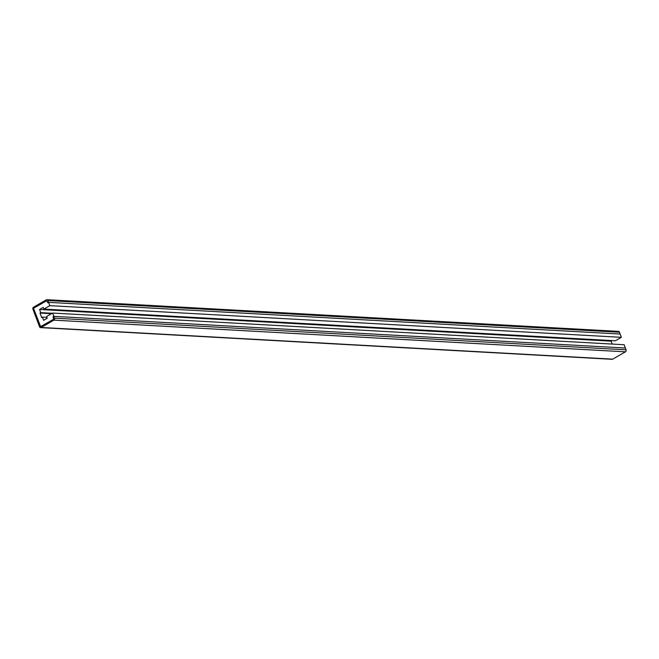 <?xml version="1.0" encoding="UTF-8"?>
<svg xmlns="http://www.w3.org/2000/svg" width="659" height="659" viewBox="0 0 659 659"><rect width="100%" height="100%" fill="white"/><g stroke="black" fill="none" stroke-linecap="round" stroke-linejoin="round"><path stroke-width="0.99" d="M42.44 317.144L41.69 317.572L40.001 313.066L40.751 312.63L39.573 309.475L43.197 307.382L43.84 309.096L49.829 305.652L48.601 302.357L47.852 302.786L46.632 300.751L33.906 308.074L33.7 308.742L40.281 326.337L40.825 326.576L53.552 319.253L53.082 316.781L53.832 316.345L625.375 348.026L624.147 344.731L52.596 313.05L46.608 316.501L47.25 318.215L43.618 320.307L42.44 317.144L46.946 317.391M40.57 327.622L612.112 359.303A1.499 1.227 -86.8 0 0 612.705 359.155L625.432 351.832A1.499 1.227 -86.8 0 0 626.05 349.83L625.375 348.026L53.832 316.345L53.082 316.781L53.552 319.253L40.627 326.625L33.7 308.742L33.906 308.074L46.632 300.751L47.852 302.786L48.601 302.357L47.926 300.553A1.499 1.227 93.2 0 0 46.295 299.845L33.568 307.168A1.499 1.227 93.2 0 0 32.95 309.17L39.532 326.773A1.499 1.227 93.2 0 0 41.163 327.474L53.89 320.15A1.499 1.227 93.2 0 0 54.508 318.149L52.596 313.05M40.001 313.066L51.476 313.7M40.751 312.63L52.226 313.272M612.203 344.072L611.115 341.156L612.079 340.596M39.573 309.475L611.115 341.156M43.84 309.096L615.382 340.777L621.379 337.334L619.468 332.227A1.499 1.227 -86.8 0 0 618.43 331.378L46.888 299.697M49.829 305.652L621.379 337.334M48.601 302.357L620.144 334.039L48.601 302.357M47.926 300.553L619.468 332.227M41.163 327.474L612.705 359.155M53.89 320.15L625.432 351.832M54.508 318.149L626.05 349.83"/></g></svg>
